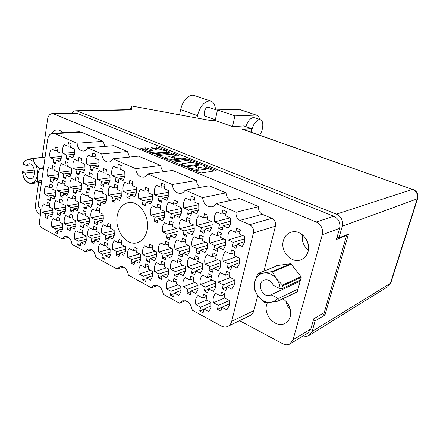 <?xml version="1.0" encoding="UTF-8"?>
<svg xmlns="http://www.w3.org/2000/svg" width="440" height="440" viewBox="0 0 440 440"><rect width="100%" height="100%" fill="white"/><g stroke="black" fill="none" stroke-linecap="round" stroke-linejoin="round"><path stroke-width="0.66" d="M52.965 213.34L52.734 208.758L49.258 206.954L49.77 203.489L47.294 202.219L46.788 205.673L43.357 203.885C41.861 206.052 41.465 208.78 42.169 212.075L45.584 213.879L45.084 217.294L47.531 218.603L48.037 215.182L51.497 217.014L52.965 213.34M62.876 228.305L62.651 223.696L59.103 221.821L59.637 218.35L57.112 217.025L56.59 220.484L53.092 218.625C51.557 220.77 51.145 223.504 51.854 226.826L55.336 228.707L54.813 232.128L57.31 233.486L57.838 230.06L61.364 231.963L62.876 228.305M75.889 225.363L75.675 220.677L72.017 218.774L72.578 215.243L69.977 213.901L69.421 217.426L65.813 215.551C64.218 217.74 63.784 220.523 64.504 223.9L68.096 225.803L67.546 229.284L70.12 230.659L70.68 227.167L74.316 229.097L75.889 225.363M100.04 238.029L99.842 233.228L95.986 231.226L96.602 227.623L93.863 226.21L93.247 229.801L89.447 227.827C87.747 230.038 87.269 232.881 88.011 236.346L91.795 238.348L91.19 241.901L93.901 243.353L94.512 239.789L98.351 241.819L100.04 238.029M125.505 251.383L125.329 246.466L121.259 244.354L121.935 240.674L119.042 239.184L118.371 242.853L114.362 240.768C112.547 243.007 112.024 245.905 112.783 249.464L116.771 251.576L116.111 255.206L118.971 256.729L119.642 253.094L123.69 255.239L125.505 251.383M55.682 195.234L55.451 190.591L51.937 188.843L52.454 185.323L49.957 184.09L49.44 187.6L45.969 185.878C44.451 188.1 44.05 190.878 44.765 194.2L48.213 195.948L47.707 199.424L50.182 200.69L50.699 197.214L54.197 198.985L55.682 195.234M78.881 206.888L78.667 202.142L74.965 200.299L75.537 196.708L72.903 195.404L72.336 198.99L68.684 197.175C67.067 199.424 66.627 202.257 67.353 205.667L70.989 207.51L70.428 211.052L73.035 212.388L73.601 208.835L77.286 210.705L78.881 206.888M103.323 219.17L103.125 214.308L99.22 212.361L99.853 208.698L97.075 207.328L96.454 210.986L92.604 209.072C90.882 211.354 90.392 214.242 91.146 217.74L94.974 219.681L94.358 223.3L97.103 224.708L97.724 221.078L101.607 223.053L103.323 219.17M58.449 176.814L58.218 172.117L54.659 170.429L55.193 166.848L52.657 165.655L52.135 169.23L48.626 167.563C47.091 169.851 46.679 172.673 47.399 176.022L50.892 177.716L50.369 181.253L52.877 182.479L53.4 178.937L56.942 180.653L58.449 176.814M81.922 188.084L81.708 183.277L77.963 181.495L78.546 177.843L75.878 176.589L75.3 180.235L71.605 178.481C69.971 180.802 69.52 183.678 70.257 187.115L73.931 188.903L73.359 192.506L75.999 193.798L76.576 190.185L80.3 191.994L81.922 188.084M106.667 199.969L106.469 195.041L102.52 193.166L103.158 189.431L100.347 188.106L99.715 191.829L95.816 189.981C94.072 192.335 93.577 195.272 94.331 198.803L98.208 200.684L97.581 204.364L100.359 205.728L100.997 202.037L104.924 203.946L106.667 199.969M61.265 158.081L61.034 153.323L57.431 151.696L57.97 148.055L55.413 146.911L54.879 150.541L51.326 148.935C49.77 151.294 49.357 154.16 50.078 157.542L53.609 159.176L53.081 162.767L55.616 163.955L56.15 160.353L59.73 162.008L61.265 158.081M85.014 168.955L84.805 164.082L81.01 162.365L81.604 158.648L78.903 157.438L78.32 161.15L74.58 159.456C72.919 161.849 72.463 164.78 73.205 168.245L76.923 169.966L76.346 173.635L79.013 174.884L79.602 171.21L83.375 172.953L85.014 168.955M110.066 180.422L109.879 175.428L105.875 173.619L106.524 169.818L103.681 168.542L103.032 172.332L99.088 170.544C97.317 172.975 96.811 175.967 97.576 179.531L101.497 181.346L100.859 185.091L103.675 186.412L104.324 182.655L108.301 184.498L110.066 180.422M136.526 192.533L136.356 187.413L132.126 185.499L132.847 181.61L129.839 180.263L129.124 184.14L124.955 182.254C123.063 184.718 122.513 187.776 123.294 191.433L127.441 193.353L126.737 197.186L129.712 198.578L130.422 194.733L134.629 196.68L136.526 192.533M86.262 240.823L86.053 236.11L82.319 234.13L82.907 230.593L80.251 229.196L79.673 232.727L75.988 230.775C74.355 232.941 73.904 235.725 74.63 239.135L78.293 241.115L77.721 244.602L80.35 246.032L80.927 242.539L84.639 244.541L86.262 240.823M110.902 254.018L110.715 249.189L106.777 247.104L107.421 243.496L104.621 242.022L103.983 245.619L100.106 243.562C98.362 245.751 97.867 248.595 98.615 252.093L102.471 254.177L101.844 257.736L104.616 259.248L105.248 255.679L109.164 257.796L110.902 254.018M65.703 210.166L65.478 205.507L61.892 203.681L62.431 200.156L59.879 198.869L59.345 202.389L55.803 200.585C54.252 202.796 53.834 205.573 54.549 208.923L58.069 210.749L57.541 214.225L60.066 215.551L60.605 212.064L64.169 213.912L65.703 210.166M89.364 222.321L89.161 217.547L85.382 215.628L85.976 212.025L83.287 210.672L82.698 214.264L78.975 212.366C77.319 214.599 76.857 217.437 77.594 220.875L81.301 222.794L80.718 226.341L83.38 227.733L83.969 224.18L87.725 226.127L89.364 222.321M114.312 235.131L114.125 230.241L110.143 228.212L110.792 224.538L107.96 223.113L107.311 226.776L103.384 224.78C101.618 227.035 101.112 229.933 101.866 233.459L105.776 235.488L105.133 239.107L107.938 240.576L108.587 236.946L112.547 238.997L114.312 235.131M68.574 191.719L68.354 187L64.724 185.235L65.274 181.649L62.695 180.406L62.15 183.981L58.57 182.243C56.991 184.514 56.568 187.341 57.294 190.718L60.852 192.489L60.313 196.026L62.871 197.307L63.415 193.76L67.023 195.553L68.574 191.719M92.526 203.489L92.323 198.655L88.495 196.796L89.1 193.132L86.383 191.818L85.784 195.476L82.011 193.639C80.333 195.943 79.866 198.825 80.608 202.296L84.359 204.155L83.765 207.768L86.46 209.115L87.059 205.497L90.86 207.383L92.526 203.489M71.5 172.953L71.28 168.173L67.606 166.469L68.167 162.816L65.555 161.618L64.999 165.259L61.38 163.576C59.785 165.919 59.351 168.795 60.082 172.2L63.685 173.91L63.135 177.507L65.719 178.745L66.275 175.142L69.927 176.875L71.5 172.953M95.744 184.322L95.541 179.427L91.668 177.628L92.285 173.899L89.529 172.634L88.918 176.352L85.102 174.581C83.402 176.957 82.924 179.894 83.672 183.392L87.472 185.191L86.867 188.865L89.595 190.168L90.2 186.489L94.056 188.315L95.744 184.322M121.319 196.317L121.138 191.296L117.051 189.404L117.728 185.592L114.824 184.256L114.153 188.056L110.121 186.186C108.306 188.595 107.784 191.593 108.548 195.184L112.558 197.087L111.892 200.838L114.769 202.219L115.439 198.451L119.504 200.382L121.319 196.317M168.839 195.976L168.702 190.68L164.17 188.678L164.972 184.657L161.75 183.255L160.958 187.264L156.497 185.295C154.446 187.836 153.824 190.999 154.638 194.788L159.071 196.79L158.285 200.756L161.469 202.208L162.261 198.231L166.76 200.266L168.839 195.976M198.836 209.369L198.726 203.929L193.924 201.806L194.805 197.692L191.389 196.196L190.514 200.305L185.785 198.22C183.585 200.794 182.903 204.034 183.739 207.933L188.436 210.056L187.572 214.11L190.949 215.65L191.823 211.585L196.597 213.741L198.836 209.369M230.687 223.591L230.615 217.993L225.506 215.743L226.479 211.525L222.855 209.941L221.887 214.143L216.865 211.931C214.506 214.544 213.752 217.861 214.61 221.876L219.604 224.131L218.653 228.283L222.233 229.917L223.196 225.753L228.267 228.047L230.687 223.591M164.654 216.639L164.511 211.415L160.039 209.341L160.831 205.398L157.652 203.94L156.871 207.873L152.471 205.832C150.453 208.291 149.842 211.393 150.645 215.149L155.023 217.223L154.253 221.106L157.394 222.613L158.169 218.713L162.613 220.82L164.654 216.639M194.233 230.516L194.117 225.148L189.382 222.954L190.251 218.917L186.879 217.365L186.021 221.392L181.363 219.23C179.196 221.722 178.524 224.895 179.355 228.762L183.986 230.956L183.139 234.933L186.466 236.522L187.325 232.54L192.027 234.768L194.233 230.516M225.621 245.234L225.539 239.723L220.512 237.391L221.463 233.261L217.888 231.616L216.942 235.736L211.992 233.442C209.671 235.961 208.934 239.212 209.787 243.188L214.704 245.52L213.769 249.59L217.305 251.279L218.246 247.203L223.24 249.568L225.621 245.234M189.717 251.246L189.602 245.955L184.927 243.683L185.779 239.729L182.457 238.128L181.615 242.072L177.018 239.839C174.889 242.242 174.235 245.361 175.048 249.183L179.619 251.455L178.788 255.354L182.072 256.993L182.908 253.088L187.55 255.393L189.717 251.246M220.655 266.447L220.566 261.014L215.611 258.605L216.546 254.556L213.021 252.857L212.097 256.894L207.218 254.524C204.936 256.954 204.21 260.145 205.056 264.082L209.902 266.486L208.989 270.474L212.471 272.217L213.389 268.219L218.317 270.666L220.655 266.447M156.519 256.801L156.371 251.719L152.02 249.508L152.779 245.707L149.688 244.151L148.935 247.94L144.65 245.762C142.692 248.061 142.104 251.053 142.896 254.733L147.153 256.944L146.41 260.689L149.468 262.284L150.216 258.533L154.539 260.772L156.519 256.801M185.29 271.574L185.169 266.36L180.56 264.017L181.396 260.134L178.123 258.484L177.298 262.356L172.761 260.051C170.665 262.378 170.022 265.43 170.83 269.22L175.335 271.557L174.521 275.385L177.76 277.074L178.58 273.24L183.156 275.616L185.29 271.574M215.787 287.238L215.694 281.881L210.81 279.395L211.728 275.429L208.252 273.68L207.345 277.635L202.538 275.193C200.288 277.541 199.584 280.665 200.415 284.565L205.194 287.04L204.298 290.95L207.73 292.743L208.632 288.827L213.488 291.341L215.787 287.238M152.565 276.32L152.411 271.304L148.121 269.033L148.863 265.304L145.816 263.697L145.079 267.416L140.85 265.172C138.919 267.399 138.342 270.336 139.123 273.983L143.325 276.254L142.599 279.928L145.613 281.572L146.35 277.888L150.618 280.197L152.565 276.32M180.945 291.517L180.823 286.374L176.281 283.965L177.095 280.154L173.866 278.46L173.058 282.255L168.586 279.884C166.518 282.128 165.886 285.125 166.689 288.882L171.132 291.286L170.335 295.036L173.531 296.775L174.334 293.013L178.849 295.455L180.945 291.517M152.477 199.832L152.323 194.639L147.95 192.66L148.709 188.722L145.602 187.33L144.854 191.257L140.547 189.31C138.578 191.791 137.995 194.893 138.793 198.611L143.072 200.59L142.329 204.468L145.404 205.909L146.152 202.015L150.496 204.028L152.477 199.832M181.412 213.076L181.286 207.746L176.649 205.651L177.485 201.619L174.191 200.145L173.365 204.16L168.806 202.097C166.7 204.617 166.056 207.785 166.876 211.613L171.407 213.708L170.594 217.679L173.844 219.197L174.669 215.221L179.273 217.349L181.412 213.076M212.091 227.123L211.998 221.645L207.081 219.417L207.999 215.292L204.507 213.73L203.599 217.844L198.759 215.65C196.499 218.202 195.789 221.447 196.631 225.385L201.438 227.612L200.541 231.671L203.995 233.282L204.903 229.213L209.787 231.473L212.091 227.123M244.69 242.044L244.635 236.412L239.404 234.047L240.416 229.823L236.704 228.157L235.703 232.37L230.56 230.043C228.129 232.628 227.348 235.95 228.217 240.009L233.327 242.374L232.337 246.527L236.005 248.243L237.006 244.073L242.198 246.477L244.69 242.044M177.062 233.778L176.935 228.52L172.364 226.347L173.184 222.393L169.934 220.864L169.125 224.807L164.626 222.673C162.553 225.104 161.92 228.217 162.734 232.001L167.2 234.174L166.403 238.068L169.614 239.635L170.423 235.736L174.961 237.936L177.062 233.778M207.312 248.303L207.213 242.902L202.367 240.598L203.264 236.555L199.821 234.933L198.93 238.97L194.161 236.704C191.939 239.162 191.24 242.347 192.077 246.246L196.818 248.545L195.938 252.527L199.337 254.194L200.228 250.201L205.04 252.538L207.312 248.303M239.426 263.725L239.365 258.176L234.212 255.728L235.202 251.592L231.545 249.871L230.566 253.996L225.5 251.592C223.108 254.084 222.343 257.334 223.207 261.355L228.239 263.797L227.271 267.872L230.885 269.638L231.858 265.557L236.973 268.037L239.426 263.725M172.799 254.078L172.667 248.892L168.157 246.653L168.96 242.776L165.759 241.197L164.967 245.064L160.529 242.853C158.482 245.207 157.867 248.259 158.67 252.01L163.075 254.249L162.294 258.071L165.457 259.688L166.254 255.86L170.731 258.132L172.799 254.078M202.62 269.06L202.516 263.742L197.742 261.365L198.622 257.4L195.228 255.728L194.354 259.683L189.656 257.339C187.462 259.721 186.786 262.839 187.611 266.701L192.28 269.071L191.417 272.976L194.772 274.692L195.646 270.781L200.393 273.19L202.62 269.06M234.267 284.966L234.201 279.499L229.125 276.975L230.098 272.921L226.49 271.145L225.533 275.187L220.539 272.701C218.191 275.105 217.443 278.295 218.295 282.277L223.251 284.79L222.305 288.783L225.863 290.604L226.82 286.605L231.858 289.163L234.267 284.966M140.839 259.424L140.674 254.441L136.477 252.258L137.192 248.534L134.206 246.994L133.496 250.707L129.355 248.556C127.474 250.806 126.918 253.743 127.694 257.356L131.808 259.54L131.109 263.208L134.062 264.787L134.772 261.107L138.947 263.318L140.839 259.424M168.614 273.994L168.476 268.879L164.032 266.574L164.824 262.768L161.662 261.14L160.881 264.935L156.503 262.663C154.495 264.935 153.885 267.927 154.682 271.645L159.032 273.95L158.263 277.701L161.387 279.367L162.162 275.611L166.579 277.948L168.614 273.994M198.022 289.421L197.918 284.174L193.21 281.727L194.073 277.838L190.724 276.111L189.871 279.994L185.235 277.585C183.079 279.879 182.407 282.937 183.227 286.764L187.836 289.201L186.989 293.034L190.295 294.8L191.153 290.961L195.828 293.436L198.022 289.421M74.476 153.857L74.255 149.012L70.538 147.373L71.109 143.66L68.464 142.505L67.903 146.212L64.235 144.595C62.617 147.004 62.178 149.93 62.915 153.368L66.561 155.012L66.006 158.675L68.618 159.869L69.185 156.2L72.88 157.867L74.476 153.857M99.017 164.813L98.819 159.847L94.897 158.12L95.524 154.325L92.736 153.109L92.114 156.893L88.248 155.188C86.526 157.636 86.037 160.622 86.796 164.153L90.64 165.886L90.024 169.626L92.785 170.885L93.401 167.134L97.3 168.894L99.017 164.813M124.922 176.374L124.746 171.287L120.604 169.461L121.292 165.583L118.349 164.296L117.662 168.163L113.581 166.364C111.738 168.845 111.205 171.903 111.986 175.527L116.039 177.359L115.363 181.181L118.278 182.512L118.96 178.679L123.079 180.538L124.922 176.374M211.013 307.615L210.92 302.335L206.102 299.783L207.004 295.889L203.577 294.091L202.691 297.974L197.951 295.46C195.734 297.721 195.041 300.784 195.866 304.651L200.58 307.192L199.7 311.025L203.082 312.868L203.968 309.029L208.753 311.614L211.013 307.615M221.865 307.312L217.431 309.282L220.941 311.152L221.881 307.23L226.848 309.859L229.213 305.778L229.141 300.388L224.142 297.792L225.093 293.821L221.54 291.99L220.6 295.955L225.027 294.096M166.007 151.948L166.81 151.624L165.621 150.673L160.809 149.847L158.263 150.095L156.453 149.787L151.591 147.812L151.162 147.472L151.481 147.351L156.613 146.883L158.4 147.191L170.214 152.114L154.66 153.813L152.801 153.5L141.262 148.764L140.844 148.418L141.185 148.286L145.602 147.884L147.428 148.198L152.306 150.183L152.74 150.535L149.831 151.173C150.629 152.273 152.669 152.873 155.953 152.972L166.007 151.948L165.864 152.653M185.455 158.065L184.184 157.845L177.936 158.582L176.094 158.268L172.26 156.524L178.877 155.606L173.431 153.23L171.633 152.928L156.073 154.655L168.421 159.913L170.308 160.226L185.592 158.411L185.455 158.065M117.288 215.655C114.312 229.532 126.038 246.07 136.945 242.831C142.175 241.313 145.563 237.138 147.109 230.307C150.26 216.585 138.842 200.112 128.266 202.637C122.485 203.99 118.828 208.329 117.288 215.655M308.187 244.228L306.306 239.316M283.333 240.752C280.055 251.4 291.605 263.951 301.092 259.727C304.546 258.286 306.861 255.591 308.033 251.636C311.377 241.164 300.278 228.734 291 232.254C287.111 233.618 284.559 236.451 283.333 240.752M302.484 234.795C301.543 240.977 303.501 246.087 308.358 250.135M267.438 302.539L266.635 304.739C263.274 315.458 276.139 328.669 285.093 323.351C287.617 321.97 289.322 319.737 290.213 316.663C291.566 309.37 289.157 303.424 282.992 298.815M285.956 301.268C286.567 304.574 288.046 307.445 290.395 309.881M45.084 217.294L47.8 216.799M54.813 232.128L57.613 231.539M67.546 229.284L70.439 228.679M91.19 241.901L94.276 241.164M116.111 255.206L119.422 254.298M47.707 199.424L50.435 198.996M70.428 211.052L73.332 210.529M94.358 223.3L97.455 222.651M50.369 181.253L53.114 180.895M73.359 192.506L76.274 192.066M97.581 204.364L100.689 203.814M53.081 162.767L55.836 162.492M76.346 173.635L79.272 173.278M100.859 185.091L103.983 184.635M126.737 197.186L130.075 196.597M77.721 244.602L80.707 243.892M101.844 257.736L105.039 256.878M57.541 214.225L60.346 213.714M80.718 226.341L83.71 225.715M105.133 239.107L108.339 238.343M60.313 196.026L63.135 195.586M83.765 207.768L86.768 207.229M63.135 177.507L65.967 177.155M86.867 188.865L89.881 188.413M111.892 200.838L115.115 200.272M158.285 200.756L161.898 200.063M187.572 214.11L191.472 213.213M218.653 228.283L222.882 227.117M154.253 221.106L157.856 220.286M183.139 234.933L187.033 233.888M213.769 249.59L218.004 248.248M178.788 255.354L182.677 254.161M208.989 270.474L213.219 268.966M146.41 260.689L150.002 259.617M174.521 275.385L178.409 274.054M204.298 290.95L208.527 289.278M142.599 279.928L146.179 278.746M170.335 295.036L174.218 293.574M142.329 204.468L145.805 203.797M170.594 217.679L174.339 216.821M200.541 231.671L204.6 230.571M232.337 246.527L236.759 245.102M166.403 238.068L170.143 237.072M195.938 252.527L199.991 251.268M227.271 267.872L231.693 266.255M162.294 258.071L166.029 256.944M191.417 272.976L195.47 271.562M222.305 288.783L226.732 286.985M131.109 263.208L134.563 262.19M158.263 277.701L161.992 276.447M186.989 293.034L191.037 291.473M66.006 158.675L68.844 158.4M90.024 169.626L93.049 169.268M115.363 181.181L118.597 180.719M199.7 311.025L203.929 309.199M187.11 159.154L171.793 161.095L184.553 166.535L186.456 166.848L201.256 164.84L201.52 164.72L201.014 164.318L188.931 159.462L187.11 159.154L186.846 160.43L173.641 162.052M239.514 320.689L282.849 343.8C285.395 345.087 287.76 345.136 289.949 343.948L293.018 339.801L322.295 234.713C323.301 228.943 321.283 224.708 316.228 222.007L53.686 113.9L52.201 113.608C49.759 113.878 48.224 115.731 47.592 119.163L42.18 157.427M52.201 113.608L75.444 113.053L76.912 113.328L333.768 216.233C338.657 218.785 340.599 222.816 339.603 228.322L336.402 239.509L346.616 235.455L324.214 312.67L313.748 318.775L310.811 329.032L307.813 333.036L290.152 343.827M190.707 168.41L189.25 167.811L187.715 167.684L188.067 167.976L199.469 172.656L201.388 172.975L216.211 170.632L204.474 165.704L203 165.578L206.448 167.761L205.607 168.157L204.402 168.333L195.476 166.612L198.919 168.828L196.796 169.428L190.707 168.41L190.586 169.01M101.722 153.956L127.452 151.525L113.542 145.695L87.576 147.823L101.722 153.956C102.553 159.187 104.891 161.898 108.735 162.08C110.512 161.854 111.909 160.765 112.921 158.807L138.452 156.139L160.771 165.501L135.68 168.674C136.582 174.257 139.161 177.084 143.423 177.166C145.233 176.88 146.663 175.791 147.714 173.888L172.2 184.503L196.488 180.477L172.552 170.44L147.714 173.888M112.921 158.807L135.68 168.674M52.8 133.227L79.261 131.78L81.213 132.138L54.775 133.606L52.8 133.227C50.034 133.595 48.301 135.718 47.597 139.59L38.093 206.173C40.068 207.521 40.953 209.682 40.744 212.652L39.474 221.458C39.259 224.395 40.145 226.562 42.119 227.948L62.029 238.849L64.966 236.308C68.684 236.247 71.027 238.915 72.006 244.316L85.3 251.592L91.916 249.92M85.3 251.592L88.237 249.079C92.235 248.924 94.76 251.68 95.805 257.351L117.128 269.027L123.668 267.086M117.128 269.027L120.026 266.574C124.438 266.255 127.226 269.126 128.381 275.187L151.245 287.711L157.548 285.505M151.245 287.711L154.038 285.351C158.934 284.812 162.03 287.804 163.328 294.327L179.46 303.166L185.438 300.779M179.46 303.166L182.122 300.911C187.44 300.146 190.817 303.232 192.253 310.173L221.144 325.996C223.476 327.223 225.693 327.377 227.805 326.442C229.763 325.479 231.061 323.769 231.704 321.316L253.44 232.925C254.007 229.18 252.736 226.424 249.64 224.664L239.899 220.38C236.869 218.658 235.626 215.941 236.159 212.234L216.26 203.605L239.421 198.479L258.753 206.586L236.159 212.234M185.163 190.124L202.499 197.643L226.028 192.863L209.138 185.779L185.163 190.124C184.09 191.945 182.644 193.028 180.835 193.38C176.072 193.452 173.195 190.498 172.2 184.503M38.615 182.644L35.508 204.617C35.206 208.863 36.476 211.959 39.309 213.906L40.475 214.528M345.846 235.136L346.616 235.455M62.029 238.849L68.635 237.375M231.704 321.316L253.886 310.569L257.686 295.708M263.967 271.106L275.451 226.171L253.44 232.925M249.64 224.664L271.794 218.334L262.345 214.319L239.899 220.38M54.775 133.606L76.967 143.226L103.097 141.312L81.213 132.138M129.591 157.069L127.452 151.525M163.438 171.705C161.882 170.066 160.996 167.998 160.771 165.501M199.892 187.457C197.885 185.724 196.752 183.398 196.488 180.477M230.203 200.519C227.728 198.748 226.336 196.196 226.028 192.863M258.753 206.586C258.209 210.117 259.408 212.696 262.345 214.319M271.794 218.334C274.791 219.989 276.012 222.602 275.451 226.171M253.886 310.569C253.248 312.917 251.972 314.562 250.058 315.507L227.997 326.348M104.924 146.399L103.097 141.312M62.579 132.693C60.902 130.746 59.048 129.8 57.019 129.85C54.896 129.998 53.163 131.18 51.816 133.397M295.933 292.474L297.099 292.347L301.279 277.107L290.862 263.659L276.628 265.623L276.518 266.041M220.6 295.955L215.683 293.398C213.367 295.713 212.636 298.843 213.477 302.781L218.361 305.366L229.196 300.63M217.431 309.282L218.361 305.366M76.967 143.226C77.754 148.22 79.932 150.843 83.49 151.085C85.234 150.893 86.597 149.804 87.576 147.823M202.499 197.643C203.588 204.006 206.745 207.07 211.965 206.822C213.752 206.415 215.182 205.343 216.26 203.605M194.882 170.775L196.515 170.753L196.796 169.428M198.66 170.06L196.515 170.753M198.902 168.916L204.122 169.642L204.402 168.333M206.184 168.982L204.122 169.642M214.187 171.028L206.421 167.893M192.781 162.399L188.667 160.738L186.846 160.43M199.452 165.088L198.979 164.896M184.58 165.897L185.911 166.122L199.111 164.291L197.257 163.405L191.378 162.415L182.435 163.559L181.489 163.982L184.58 165.897L184.459 166.496M157.982 155.623L171.38 154.187L171.633 152.928M176.748 155.93L171.38 154.187M175.28 159.33L175.863 159.566M166.144 157.119L165.314 157.465C166.149 158.62 168.229 159.242 171.556 159.33L175.093 158.912L175.389 158.785L174.922 158.406L169.703 156.717L166.144 157.119M150.568 150.849L147.191 149.468L145.365 149.155L142.802 149.391M161.623 149.831L156.376 148.132L153.114 148.434M168.058 152.427L166.755 151.899M224.598 298.029L213.477 302.781M221.881 307.23L229.488 303.853M202.691 297.974L206.921 296.247M206.745 300.124L195.866 304.651M200.58 307.192L211.013 302.759M203.968 309.029L211.261 305.877M117.662 168.163L120.901 167.772M125.098 173.778L111.986 175.527M116.039 177.359L124.966 176.132M118.96 178.679L124.531 177.898M92.114 156.893L95.15 156.596M99.176 162.805L86.796 164.153M90.64 165.886L98.995 164.945M93.401 167.134L98.576 166.54M67.903 146.212L70.752 145.992M74.613 152.345L62.915 153.368M66.561 155.012L74.399 154.303M69.185 156.2L74.003 155.749M189.871 279.994L193.919 278.526M194.716 282.507L183.227 286.764M187.836 289.201L198.143 285.302M191.153 290.961L198.215 288.244M160.881 264.935L164.615 263.764M166.48 267.839L154.682 271.645M159.032 273.95L168.79 270.732M162.162 275.611L168.718 273.416M133.496 250.707L136.956 249.766M139.75 253.957L127.694 257.356M131.808 259.54L141.026 256.883M134.772 261.107L140.855 259.325M225.533 275.187L229.955 273.51M230.362 277.591L218.295 282.277M223.251 284.79L234.382 280.363M226.82 286.605L234.514 283.486M194.354 259.683L198.407 258.368M200.09 262.531L187.611 266.701M192.28 269.071L202.818 265.469M195.646 270.781L202.763 268.307M164.967 245.064L168.707 244.019M171.501 248.314L158.67 252.01M163.075 254.249L173.014 251.317M166.254 255.86L172.838 253.886M230.566 253.996L234.988 252.505M236.396 256.768L223.207 261.355M228.239 263.797L239.646 259.727M231.858 265.557L239.619 262.735M198.93 238.97L202.989 237.809M205.739 242.204L192.077 246.246M196.818 248.545L207.565 245.284M200.228 250.201L207.372 247.995M169.125 224.807L172.871 223.9M176.792 228.448L162.734 232.001M167.2 234.174L177.298 231.561M170.423 235.736L177.012 233.998M235.703 232.37L240.119 231.072M242.759 235.565L228.217 240.009M233.327 242.374L244.981 238.711M237.006 244.073L244.794 241.582M203.599 217.844L207.653 216.849M211.717 221.518L196.631 225.385M201.438 227.612L212.366 224.73M204.903 229.213L212.053 227.293M173.365 204.16L177.117 203.396M181.44 208.466L166.876 211.613M171.407 213.708L181.627 211.442M174.669 215.221L181.253 213.73M144.854 191.257L148.335 190.663M152.592 196.103L138.793 198.611M143.072 200.59L152.631 198.809M146.152 202.015L152.224 200.86M173.058 282.255L176.941 280.88M177.887 284.818L166.689 288.882M171.132 291.286L181.06 287.606M174.334 293.013L181.115 290.461M145.079 267.416L148.665 266.305M150.59 270.341L139.123 273.983M143.325 276.254L152.724 273.207M146.35 277.888L152.653 275.814M207.345 277.635L211.58 276.072M212.196 280.099L200.415 284.565M205.194 287.04L215.903 282.887M208.632 288.827L216.002 285.918M177.298 262.356L181.187 261.118M182.969 265.243L170.83 269.22M175.335 271.557L185.477 268.158M178.58 273.24L185.411 270.913M148.935 247.94L152.531 246.945M155.331 251.191L142.896 254.733M147.153 256.944L156.717 254.155M150.216 258.533L156.547 256.663M212.097 256.894L216.326 255.497M217.888 259.71L205.056 264.082M209.902 266.486L220.864 262.663M213.389 268.219L220.814 265.584M181.615 242.072L185.51 240.977M188.293 245.322L175.048 249.183M179.619 251.455L189.948 248.364M182.908 253.088L189.767 251.004M216.942 235.736L221.172 234.509M223.883 238.953L209.787 243.188M214.704 245.52L225.891 242.072M218.246 247.203L225.704 244.855M186.021 221.392L189.921 220.446M193.913 225.055L179.355 228.762M183.986 230.956L194.486 228.217M187.325 232.54L194.189 230.714M156.871 207.873L160.485 207.136M164.665 212.124L150.645 215.149M155.023 217.223L164.857 215.045M158.169 218.713L164.5 217.289M221.887 214.143L226.116 213.103M230.241 217.833L214.61 221.876M219.604 224.131L230.984 221.1M223.196 225.753L230.659 223.724M190.514 200.305L194.414 199.513M198.886 204.666L183.739 207.933M188.436 210.056L199.073 207.697M191.823 211.585L198.671 210.034M160.958 187.264L164.571 186.659M168.977 192.214L154.638 194.788M159.071 196.79L168.993 194.959M162.261 198.231L168.564 197.043M114.153 188.056L117.381 187.556M121.44 193.045L108.548 195.184M112.558 197.087L121.429 195.575M115.439 198.451L121.044 197.478M88.918 176.352L91.944 175.962M95.882 181.681L83.672 183.392M87.472 185.191L95.793 183.992M90.2 186.489L95.409 185.724M64.999 165.259L67.837 164.956M71.638 170.852L60.082 172.2M63.685 173.91L71.5 172.97M66.275 175.142L71.126 174.543M85.784 195.476L88.797 194.992M92.604 200.255L80.608 202.296M84.359 204.155L92.626 202.714M87.059 205.497L92.285 204.573M62.15 183.981L64.977 183.596M68.679 189.063L57.294 190.718M60.852 192.489L68.629 191.323M63.415 193.76L68.288 193.017M107.311 226.776L110.523 226.072M114.219 230.632L101.866 233.459M105.776 235.488L114.483 233.448M108.587 236.946L114.213 235.609M82.698 214.264L85.701 213.691M89.359 218.526L77.594 220.875M81.301 222.794L89.496 221.122M83.969 224.18L89.205 223.091M59.345 202.389L62.161 201.922M65.747 206.982L54.549 208.923M58.069 210.749L65.797 209.38M60.605 212.064L65.489 211.184M103.983 245.619L107.184 244.822M110.418 249.035L98.615 252.093M102.471 254.177L111.067 251.906M105.248 255.679L110.869 254.172M79.673 232.727L82.66 232.067M86.141 236.506L74.63 239.135M78.293 241.115L86.405 239.223M80.927 242.539L86.168 241.302M129.124 184.14L132.473 183.629M136.67 189.244L123.294 191.433M127.441 193.353L136.637 191.807M130.422 194.733L136.224 193.738M103.032 172.332L106.161 171.941M110.22 177.799L97.576 179.531M101.497 181.346L110.116 180.131M104.324 182.655L109.703 181.88M78.32 161.15L81.252 160.847M85.162 166.892L73.205 168.245M76.923 169.966L85.003 169.026M79.602 171.21L84.607 170.61M54.879 150.541L57.635 150.315M61.391 156.497L50.078 157.542M53.609 159.176L61.199 158.45M56.15 160.353L60.825 159.896M99.715 191.829L102.828 191.34M106.761 196.713L94.331 198.803M98.208 200.684L106.772 199.21M100.997 202.037L106.403 201.086M75.3 180.235L78.221 179.845M82.038 185.433L70.257 187.115M73.931 188.903L81.972 187.721M76.576 190.185L81.609 189.431M52.135 169.23L54.885 168.922M58.57 174.674L47.399 176.022M50.892 177.716L58.454 176.781M53.4 178.937L58.102 178.343M96.454 210.986L99.561 210.397M103.329 215.32L91.146 217.74M94.974 219.681L103.461 217.954M97.724 221.078L103.153 219.962M72.336 198.99L75.246 198.517M78.942 203.676L67.353 205.667M70.989 207.51L78.98 206.102M73.601 208.835L78.656 207.933M49.44 187.6L52.173 187.22M55.77 192.566L44.765 194.2M48.213 195.948L55.737 194.81M50.699 197.214L55.413 196.482M118.371 242.853L121.688 242.017M124.971 246.285L112.783 249.464M116.771 251.576L125.681 249.2M119.642 253.094L125.477 251.515M93.247 229.801L96.344 229.125M99.93 233.624L88.011 236.346M91.795 238.348L100.194 236.39M94.512 239.789L99.941 238.502M69.421 217.426L72.32 216.871M75.867 221.623L64.504 223.9M68.096 225.803L76.016 224.18M70.68 227.167L75.741 226.116M56.59 220.484L59.395 219.945M62.838 224.62L51.854 226.826M55.336 228.707L62.992 227.139M57.838 230.06L62.733 229.042M46.788 205.673L49.511 205.216M52.992 210.177L42.169 212.075M45.584 213.879L53.053 212.542M48.037 215.182L52.767 214.324M196.972 118.025L197.478 115.605C199.903 106.711 203.88 101.805 209.407 100.892L210.892 101.107C213.681 102.168 215.198 104.99 215.446 109.577M179.553 114.818L180.598 109.599C182.936 100.832 186.912 96.03 192.533 95.189L194.255 95.491M259.639 135.146C263.466 129.833 263.951 120.577 260.348 119.724L259.452 119.614C255.288 120.89 252.621 125.103 251.444 132.253M254.375 117.7L253.341 117.541C250.201 118.151 247.737 121.193 245.949 126.66M215.353 119.73L205.585 116.27C202.538 115.561 204.875 106.959 208.082 107.146L217.404 110.248M214.005 119.251L213.725 120.549M259.584 119.466C259.122 117.145 258.143 115.731 256.636 115.214L239.85 109.571M303.298 335.797C305.432 336.529 307.389 336.391 309.161 335.385L312.114 331.419L390.357 283.409L417.252 198.814L342.287 226.243C343.288 220.726 341.341 216.695 336.441 214.154L77.292 111.029L75.845 110.754L131.687 109.621L131.813 109.896L131.208 105.913L211.299 120.659L215.188 120.478L217.481 109.885L234.905 115.868L255.536 115.077M234.905 115.868L232.49 126.616L243.821 125.917L251.521 128.612L243.238 129.349M217.481 109.885L238.568 109.368M131.208 105.913L130.543 109.643M313.412 319.935L315.161 320.81L312.114 331.419M342.287 226.243L338.954 237.864L337.095 237.089M75.845 110.754C74.388 110.82 73.189 111.606 72.248 113.13M315.161 320.81L324.94 315.034L348.48 234.097L338.954 237.864M232.49 126.616L215.188 120.478M322.339 313.764L324.94 315.034M251.521 128.612L250.96 132.077M298.711 280.841L300.245 280.863M297.242 291.83L278.278 301.125L278.801 300.652L278.899 298.287L298.007 289.041M278.801 300.652L297.308 291.594M301.186 277.437L282.733 285.895L281.408 288.871L280.165 288.69C279.879 285.109 278.647 281.864 276.469 278.944L282.552 285.07L300.949 276.678M282.733 285.895L282.552 285.07M278.899 298.287L277.662 298.117C275.77 300.591 273.328 302 270.331 302.341L264.616 302.506L263.934 302.165L258.005 296.153C261.459 300.548 265.568 302.61 270.331 302.341L278.278 301.125M258.005 296.153L254.287 289.201L254.848 281.627C253.737 286.721 254.793 291.566 258.005 296.153M254.848 281.627L257.785 273.884L258.286 273.399L263.94 272.954C259.298 273.774 256.267 276.666 254.848 281.627M291.269 264.187L272.553 271.937L276.469 278.944C272.872 274.511 268.697 272.514 263.94 272.954L271.86 271.607L290.923 263.742M272.553 271.937L271.86 271.607M278.036 265.43L258.286 273.399M300.157 281.193L270.98 294.811L277.662 298.117M280.165 288.69L273.438 285.428C271.2 280.841 268.065 279.081 264.044 280.148C255.904 283.036 262.719 298.892 270.49 295.064L270.98 294.811M300.482 280.016L281.408 288.871M23.111 163.674L24.448 160.974L27.11 159.77C25.361 160.391 23.997 161.788 23.023 163.955L23.111 163.674M34.419 170.011L22.088 171.353L23.733 177.634L24.519 178.992C26.763 182.21 29.293 183.475 32.114 182.804C34.881 181.819 36.614 179.24 37.318 175.06C37.807 170.764 36.965 166.892 34.793 163.444C32.483 160.215 29.92 158.989 27.11 159.77L32.461 158.306L45.089 157.157M45.05 157.399L32.89 158.51L34.793 163.444L39.352 168.141L43.582 167.684M32.89 158.51L32.461 158.306M43.489 168.35L39.49 168.784L37.318 175.06L37.769 180.994L41.756 180.494M39.49 168.784L39.352 168.141M41.701 180.884L37.483 181.423L29.414 183.832L41.503 182.27M37.483 181.423L37.769 180.994M29.414 183.832L24.767 179.35M34.639 172.046L24.992 173.129C26.136 176.902 28.017 178.794 30.646 178.794C36.927 178.475 34.925 162.789 28.71 163.752L26.032 165.413L23.023 163.955M31.686 164.846L26.032 165.413M22 171.644L24.992 173.129M184.024 158.598L184.184 157.845M316.228 222.007L333.768 216.233M76.912 113.328L53.686 113.9M339.603 228.322L322.295 234.713M293.018 339.801L310.811 329.032M197.758 170.572L198.038 169.246M196.856 167.321L196.977 166.744M198.286 167.987L198.429 167.332M205.326 169.466L205.607 168.157M204.353 166.26L204.474 165.704M215.54 170.819L215.677 170.209M189.123 168.41L189.25 167.811M172.018 161.37L172.095 160.963M188.667 160.738L188.931 159.462M200.893 164.89L201.014 164.318M185.763 166.837L185.911 166.122M198.748 165.181L198.924 164.373M182.941 165.869L183.062 165.275M156.321 154.93L156.398 154.523M173.179 154.489L173.431 153.23M178.31 155.755L178.415 155.232M172.607 157.465L172.722 156.899M175.83 159.555L176.094 158.268M177.782 159.34L177.936 158.582M171.402 160.1L171.556 159.33M174.939 159.676L175.093 158.912M147.191 149.468L147.428 148.198M152.213 150.684L152.306 150.183M155.81 153.692L155.953 152.972M151.41 147.736L151.481 147.351M156.376 148.132L156.613 146.883M158.158 148.434L158.4 147.191M169.664 152.262L169.763 151.762M141.108 148.693L141.185 148.286M145.365 149.155L145.602 147.884M197.478 115.605L180.598 109.599M131.813 109.896L77.292 111.029M336.441 214.154L412.484 189.376L242.468 129.239M390.357 283.409L387.778 286.704L390.357 283.409M243.139 129.316L412.484 189.376C416.576 191.29 418.165 194.441 417.252 198.814L417.659 198.49L390.814 282.893M166.623 152.576L166.81 151.624M301.444 259.584L301.092 259.727M285.401 323.18L285.093 323.351M198.638 170.148L198.919 168.828M206.168 169.065L206.448 167.761M198.924 165.16L199.111 164.291M181.247 165.176L181.472 164.071M172.112 157.262L172.255 156.552M165.099 158.548L165.297 157.542M175.214 159.643L175.389 158.785M149.639 152.202L149.82 151.25M260.348 119.724L254.249 117.656M309.359 335.264L387.778 286.704M417.659 198.49C418.589 194.238 417.016 191.191 412.945 189.349M239.696 109.516L256.636 115.214M210.892 101.107L194.046 95.425"/></g></svg>
